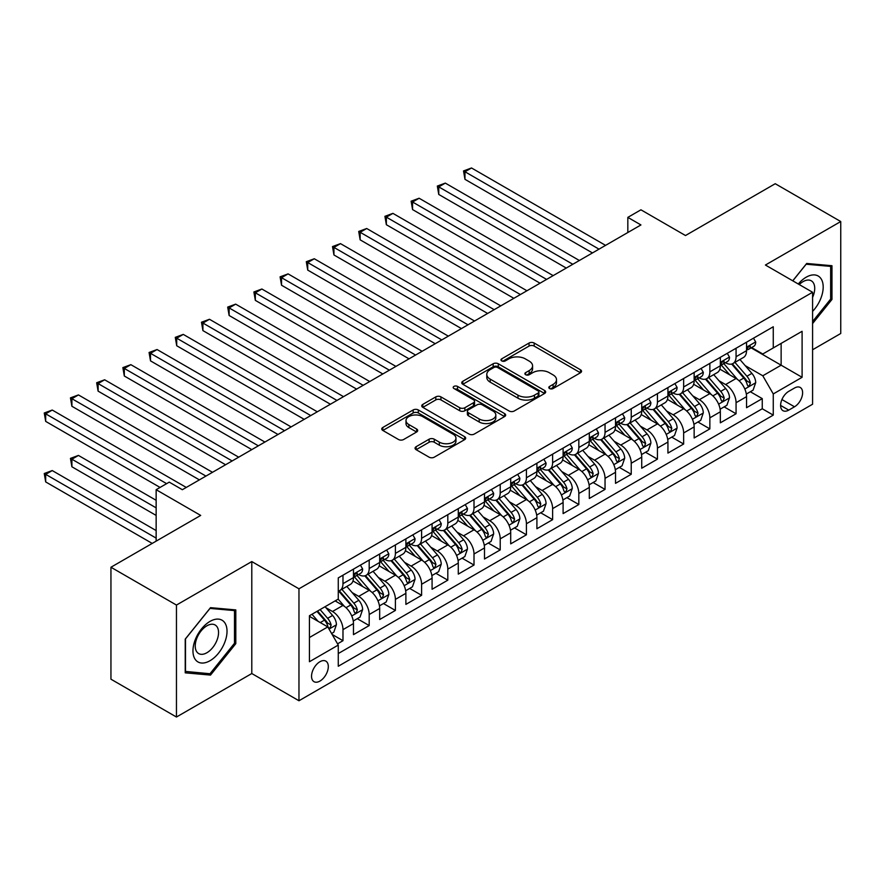 <?xml version="1.0" encoding="UTF-8"?>
<svg xmlns="http://www.w3.org/2000/svg" width="885" height="885" viewBox="0 0 885 885"><rect width="100%" height="100%" fill="white"/><g stroke="black" fill="none" stroke-linecap="round" stroke-linejoin="round"><path stroke-width="1.33" d="M549.552 388.526A2.544 1.471 0 0 0 553.158 388.526L580.483 372.751A3.64 2.102 0 0 0 581.556 371.269A3.64 2.102 0 0 0 580.483 369.786L534.186 343.048A3.64 2.102 0 0 0 529.042 343.048L501.718 358.834A2.544 1.471 0 0 0 500.965 359.874A2.544 1.471 0 0 0 501.718 360.914A2.544 1.471 0 0 0 505.313 360.914L508.853 358.867A11.638 6.726 0 0 1 525.314 358.867L529.175 361.091A11.638 6.726 0 0 1 532.582 365.848A11.638 6.726 0 0 1 529.175 370.605L525.635 372.64A2.544 1.471 0 0 0 524.894 373.68A2.544 1.471 0 0 0 525.635 374.72A2.544 1.471 0 0 0 529.23 374.72L532.77 372.673A11.638 6.726 0 0 1 549.231 372.673L553.092 374.908A11.638 6.726 0 0 1 556.499 379.654A11.638 6.726 0 0 1 553.092 384.411L549.552 386.457A2.544 1.471 0 0 0 548.811 387.497A2.544 1.471 0 0 0 549.552 388.526L549.552 386.457M319.927 681.085A11.859 6.848 120 0 0 327.671 670.642A11.859 6.848 120 0 0 325.857 661.139A11.859 6.848 120 0 0 319.927 661.726A11.859 6.848 120 0 0 312.184 672.18A11.859 6.848 120 0 0 313.998 681.682A11.859 6.848 120 0 0 319.927 681.085M416.127 446.704A3.64 2.102 0 0 0 415.054 448.197A3.64 2.102 0 0 0 416.127 449.68L429.114 457.18A3.64 2.102 0 0 0 434.258 457.18L464.614 439.657A3.64 2.102 0 0 0 465.676 438.163A3.64 2.102 0 0 0 464.614 436.681L418.306 409.954A3.64 2.102 0 0 0 413.162 409.954L382.818 427.477A3.64 2.102 0 0 0 381.745 428.959A3.64 2.102 0 0 0 382.818 430.442L398.504 439.502A3.64 2.102 0 0 0 403.648 439.502L416.636 432.002A3.64 2.102 0 0 0 417.698 430.519A3.64 2.102 0 0 0 416.636 429.037L408.859 424.546A9.735 5.62 0 0 1 406.005 420.574A9.735 5.62 0 0 1 412.012 415.386A9.735 5.62 0 0 1 422.621 416.603L453.098 434.192A9.735 5.62 0 0 1 455.952 438.163A9.735 5.62 0 0 1 449.945 443.363A9.735 5.62 0 0 1 439.336 442.146L434.258 439.203A3.64 2.102 0 0 0 429.114 439.203L416.127 446.704L416.127 449.68M812.585 349.763L840.75 333.49L840.75 221.538L775.238 183.715L685.488 235.532L640.939 209.811L627.83 217.378L640.939 224.945L182.354 489.704L169.245 482.137L156.147 489.704L156.147 541.144M176.458 605.063L176.458 717.027L251.794 673.529L251.794 561.566L176.458 605.063L110.946 567.241L200.696 515.424L156.147 489.704M251.794 561.566L298.964 588.802L812.585 292.26L812.585 404.224L298.964 700.754L298.964 588.802M840.75 221.538L765.414 265.035L812.585 292.26M509.107 410.994A3.64 2.102 0 0 0 514.251 410.994L544.607 393.471A3.64 2.102 0 0 0 545.669 391.989A3.64 2.102 0 0 0 544.607 390.495L498.299 363.768A3.64 2.102 0 0 0 493.155 363.768L462.811 381.291A3.64 2.102 0 0 0 461.738 382.774A3.64 2.102 0 0 0 462.811 384.267L509.107 410.994M454.956 389.079A2.544 1.471 0 0 1 457.534 389.444L457.534 386.413L504.605 413.594A3.64 2.102 0 0 1 505.667 415.076A3.64 2.102 0 0 1 504.605 416.558L474.249 434.081A3.64 2.102 0 0 1 469.105 434.081L422.809 407.354L422.809 404.39A3.64 2.102 0 0 0 421.747 405.872A3.64 2.102 0 0 0 422.809 407.354M422.809 404.39L435.796 396.889A3.64 2.102 0 0 1 440.94 396.889L459.724 407.731A3.64 2.102 0 0 0 464.868 407.731L473.486 402.752A3.64 2.102 0 0 0 474.548 401.27A3.64 2.102 0 0 0 473.486 399.777L453.939 388.493A2.544 1.471 0 0 1 453.186 387.453A2.544 1.471 0 0 1 454.757 386.092A2.544 1.471 0 0 1 457.534 386.413M176.458 717.027L110.946 679.193L110.946 567.241M337.55 643.837L342.982 640.696L332.107 634.412M325.923 607.696L332.506 611.491A14.824 8.562 60 0 1 342.982 629.644L353.469 623.593L353.469 634.645L369.189 625.562L357.263 618.681M352.13 592.563L358.713 596.368A14.824 8.562 60 0 1 369.189 614.522L379.676 608.471L379.676 619.511L395.396 610.44L383.47 603.548M378.337 577.44L384.92 581.235A14.824 8.562 60 0 1 395.396 599.388L405.883 593.337L405.883 604.389L421.603 595.306L409.678 588.425M404.545 562.307L411.116 566.101A14.824 8.562 60 0 1 421.603 584.266L432.079 578.215L432.079 589.255L447.81 580.173L435.885 573.292M430.741 547.173L437.323 550.979A14.824 8.562 60 0 1 447.81 569.132L458.286 563.081L458.286 574.122L474.006 565.05L462.092 558.158M456.948 532.051L463.53 535.845A14.824 8.562 60 0 1 474.006 553.999L484.493 547.948L484.493 558.999L500.213 549.917L488.288 543.036M483.155 516.917L489.737 520.723A14.824 8.562 60 0 1 500.213 538.876L510.7 532.825L510.7 543.866L526.42 534.794L514.495 527.902M509.362 501.795L515.944 505.589A14.824 8.562 60 0 1 526.42 523.743L536.907 517.692L536.907 528.732L552.627 519.661L540.702 512.78M535.569 486.661L542.14 490.456A14.824 8.562 60 0 1 552.627 508.621L563.103 502.558L563.103 513.61L578.834 504.527L566.909 497.647M561.765 471.528L568.347 475.334A14.824 8.562 60 0 1 578.834 493.487L589.31 487.436L589.31 498.476L605.041 489.405L593.116 482.513M587.972 456.406L594.554 460.2A14.824 8.562 60 0 1 605.041 478.354L615.517 472.302L615.517 483.354L631.237 474.272L619.323 467.391M614.179 441.272L620.761 445.066A14.824 8.562 60 0 1 631.237 463.231L641.725 457.18L641.725 468.22L657.444 459.138L645.519 452.257M640.386 426.139L646.968 429.944A14.824 8.562 60 0 1 657.444 448.098L667.932 442.046L667.932 453.087L683.651 444.016L671.726 437.135M666.593 411.016L673.164 414.811A14.824 8.562 60 0 1 683.651 432.964L694.139 426.913L694.139 437.964L709.858 428.882L697.933 422.001M692.8 395.883L699.371 399.688A14.824 8.562 60 0 1 709.858 417.842L720.335 411.791L720.335 422.831L736.066 413.76L736.066 402.708A14.824 8.562 -120 0 0 725.578 384.555L718.996 380.76M724.14 406.868L736.066 413.76M353.469 623.593A14.824 8.562 -120 0 0 342.982 605.44L335.127 600.904M379.676 608.471A14.824 8.562 -120 0 0 369.189 590.317L352.982 580.958M405.883 593.337A14.824 8.562 -120 0 0 395.396 575.184L379.189 565.825M432.079 578.215A14.824 8.562 -120 0 0 421.603 560.05L405.396 550.702M458.286 563.081A14.824 8.562 -120 0 0 447.81 544.928L431.603 535.569M484.493 547.948A14.824 8.562 -120 0 0 474.006 529.794L457.81 520.435M510.7 532.825A14.824 8.562 -120 0 0 500.213 514.672L484.006 505.313M536.907 517.692A14.824 8.562 -120 0 0 526.42 499.538L510.214 490.179M563.103 502.558A14.824 8.562 -120 0 0 552.627 484.405L536.421 475.057M589.31 487.436A14.824 8.562 -120 0 0 578.834 469.282L562.628 459.923M615.517 472.302A14.824 8.562 -120 0 0 605.041 454.149L588.835 444.79M641.725 457.18A14.824 8.562 -120 0 0 631.237 439.015L615.031 429.667M667.932 442.046A14.824 8.562 -120 0 0 657.444 423.893L641.238 414.534M694.139 426.913A14.824 8.562 -120 0 0 683.651 408.759L667.445 399.401M720.335 411.791A14.824 8.562 -120 0 0 709.858 393.637L693.652 384.278M794.498 388.039L788.734 391.358A11.494 6.637 120 0 0 781.223 401.491A11.494 6.637 120 0 0 782.993 410.695A11.494 6.637 120 0 0 788.734 410.12L794.498 406.79A11.494 6.637 120 0 0 801.998 396.668A11.494 6.637 120 0 0 800.239 387.464A11.494 6.637 120 0 0 794.498 388.039M309.44 637.521L327.793 626.923L338.269 645.077L338.269 666.261L773.269 415.12L773.269 393.936L762.793 375.782L745.203 365.627M338.269 645.077L309.44 661.726L309.44 615.728L338.269 599.09L338.269 577.905L773.269 326.764L773.269 347.938L802.098 331.3L802.098 377.298L773.269 393.936M358.569 574.498L358.713 574.575A14.824 8.562 60 0 0 366.124 575.316L376.601 569.265A14.824 8.562 -120 0 0 379.676 562.473L379.676 553.999M384.776 559.375L384.92 559.453A14.824 8.562 60 0 0 392.332 560.183L402.808 554.132A14.824 8.562 -120 0 0 405.883 547.35L405.883 538.876M410.983 544.242L411.116 544.319A14.824 8.562 60 0 0 418.528 545.049L429.015 538.998A14.824 8.562 -120 0 0 432.079 532.217L432.079 523.743M437.19 529.108L437.323 529.186A14.824 8.562 60 0 0 444.735 529.927L455.222 523.876A14.824 8.562 -120 0 0 458.286 517.083L458.286 508.609M463.397 513.986L463.53 514.063A14.824 8.562 60 0 0 470.942 514.793L481.418 508.742A14.824 8.562 -120 0 0 484.493 501.961L484.493 493.487M489.593 498.852L489.737 498.93A14.824 8.562 60 0 0 497.149 499.671L507.625 493.62A14.824 8.562 -120 0 0 510.7 486.827L510.7 478.354M515.8 483.719L515.944 483.807A14.824 8.562 60 0 0 523.356 484.537L533.832 478.486A14.824 8.562 -120 0 0 536.907 471.694L536.907 463.231M542.007 468.596L542.14 468.674A14.824 8.562 60 0 0 549.552 469.404L560.039 463.353A14.824 8.562 -120 0 0 563.103 456.572L563.103 448.098M568.214 453.463L568.347 453.54A14.824 8.562 60 0 0 575.759 454.282L586.246 448.23A14.824 8.562 -120 0 0 589.31 441.438L589.31 432.964M594.421 438.341L594.554 438.418A14.824 8.562 60 0 0 601.966 439.148L612.453 433.097A14.824 8.562 -120 0 0 615.517 426.316L615.517 417.842M620.617 423.207L620.761 423.284A14.824 8.562 60 0 0 628.173 424.015L638.649 417.963A14.824 8.562 -120 0 0 641.725 411.182L641.725 402.708M646.824 408.073L646.968 408.151A14.824 8.562 60 0 0 654.38 408.892L664.856 402.841A14.824 8.562 -120 0 0 667.932 396.049L667.932 387.575M673.031 392.951L673.164 393.028A14.824 8.562 60 0 0 680.576 393.759L691.063 387.707A14.824 8.562 -120 0 0 694.139 380.926L694.139 372.452M699.239 377.818L699.371 377.895A14.824 8.562 60 0 0 706.783 378.636L717.27 372.585A14.824 8.562 -120 0 0 720.335 365.793L720.335 357.319M338.269 653.55L762.262 408.759L762.262 398.626L746.542 407.708L746.542 396.657A14.824 8.562 -120 0 0 736.066 378.503L719.859 369.145M725.446 362.684L725.578 362.773A14.824 8.562 -120 0 0 732.99 363.503A14.824 8.562 -120 0 0 736.066 356.721L736.066 348.248M732.99 363.503L743.477 357.452A14.824 8.562 -120 0 0 746.542 350.67L746.542 342.196M342.982 575.184L342.982 583.658A14.824 8.562 60 0 1 339.917 590.439A14.824 8.562 60 0 1 338.269 591.036M339.917 590.439L350.394 584.388A14.824 8.562 -120 0 0 353.469 577.606L353.469 569.132M369.189 560.05L369.189 568.524A14.824 8.562 60 0 1 366.124 575.316M395.396 544.928L395.396 553.402A14.824 8.562 60 0 1 392.332 560.183M421.603 529.794L421.603 538.268A14.824 8.562 60 0 1 418.528 545.049M447.81 514.661L447.81 523.135A14.824 8.562 60 0 1 444.735 529.927M474.006 499.538L474.006 508.012A14.824 8.562 60 0 1 470.942 514.793M500.213 484.405L500.213 492.879A14.824 8.562 60 0 1 497.149 499.671M526.42 469.282L526.42 477.756A14.824 8.562 60 0 1 523.356 484.537M552.627 454.149L552.627 462.623A14.824 8.562 60 0 1 549.552 469.404M578.834 439.015L578.834 447.489A14.824 8.562 60 0 1 575.759 454.282M605.041 423.893L605.041 432.367A14.824 8.562 60 0 1 601.966 439.148M631.237 408.759L631.237 417.233A14.824 8.562 60 0 1 628.173 424.015M657.444 393.637L657.444 402.1A14.824 8.562 60 0 1 654.38 408.892M683.651 378.503L683.651 386.977A14.824 8.562 60 0 1 680.576 393.759M709.858 363.37L709.858 371.844A14.824 8.562 60 0 1 706.783 378.636M709.858 417.842L709.858 428.882M683.651 432.964L683.651 444.016M657.444 448.098L657.444 459.138M631.237 463.231L631.237 474.272M605.041 478.354L605.041 489.405M578.834 493.487L578.834 504.527M552.627 508.621L552.627 519.661M526.42 523.743L526.42 534.794M500.213 538.876L500.213 549.917M474.006 553.999L474.006 565.05M447.81 569.132L447.81 580.173M421.603 584.266L421.603 595.306M395.396 599.388L395.396 610.44M369.189 614.522L369.189 625.562M342.982 629.644L342.982 640.696M327.793 626.923L309.44 616.336M762.793 375.782L781.134 365.184L781.134 343.402L802.098 331.3M751.122 347.86L802.098 377.298M751.642 347.562L762.793 353.989L773.269 347.938M251.794 673.529L298.964 700.754M627.83 217.378L627.83 232.501M750.347 391.745L762.262 398.626M762.262 408.759L773.269 415.12M812.585 323.567L831.966 299.44L831.966 265.721L806.689 263.464L792.739 280.81M185.23 672.832L210.519 675.089L235.808 643.638L235.808 609.92L210.519 607.652L185.23 639.114L185.23 672.832M830.661 298.688L831.966 299.44M234.503 642.875L235.808 643.638M207.853 673.551L210.519 675.089M550.57 388.891L553.092 387.431A11.638 6.726 0 0 0 556.499 382.685L556.499 379.654M532.582 365.848L532.582 368.868A11.638 6.726 0 0 1 529.175 373.625L526.652 375.085M580.438 372.784L534.186 346.079A3.64 2.102 0 0 0 529.042 346.079L502.735 361.268M544.552 393.493L498.299 366.799A3.64 2.102 0 0 0 493.155 366.799L462.855 384.289M538.168 393.028A2.544 1.471 0 0 0 538.921 391.989A2.544 1.471 0 0 0 538.168 390.949L497.536 367.485A2.544 1.471 0 0 0 493.93 367.485L490.202 369.631A11.638 6.726 0 0 0 486.794 374.388A11.638 6.726 0 0 0 490.202 379.134L517.979 395.175A11.638 6.726 0 0 0 534.44 395.175L538.168 393.028L538.168 396.049A2.544 1.471 0 0 0 538.921 395.009L538.921 391.989M486.794 374.388L486.794 377.408A11.638 6.726 0 0 0 490.202 382.165L490.202 379.134M538.168 396.049L534.44 398.206A11.638 6.726 0 0 1 517.979 398.206L490.202 382.165M422.864 407.388L435.796 399.909L435.796 396.889M474.548 401.27L474.548 404.29A3.64 2.102 0 0 1 473.486 405.772L464.868 410.751A3.64 2.102 0 0 1 459.724 410.751L440.94 399.909A3.64 2.102 0 0 0 435.796 399.909M457.534 389.444L504.561 416.592M479.205 418.97A9.735 5.62 0 0 0 489.814 420.198A9.735 5.62 0 0 0 495.821 414.999A9.735 5.62 0 0 0 492.967 411.027L482.225 404.832A3.64 2.102 0 0 0 477.081 404.832L468.464 409.799A3.64 2.102 0 0 0 467.402 411.293A3.64 2.102 0 0 0 468.464 412.775L479.205 418.97L479.205 422.001A9.735 5.62 0 0 0 489.814 423.218A9.735 5.62 0 0 0 495.821 418.03L495.821 414.999M467.402 411.293L467.402 414.313A3.64 2.102 0 0 0 468.464 415.795L468.464 412.775M479.205 422.001L468.464 415.795M455.952 438.163L455.952 441.195A9.735 5.62 0 0 1 449.945 446.383A9.735 5.62 0 0 1 439.336 445.166L434.258 442.234A3.64 2.102 0 0 0 429.114 442.234L416.171 449.702M406.005 420.574L406.005 423.594A9.735 5.62 0 0 0 408.859 427.566L408.859 424.546M416.592 432.035L408.859 427.566M464.559 439.679L418.306 412.974A3.64 2.102 0 0 0 413.162 412.974L382.862 430.475M746.32 394.057L753.091 390.152L755.713 382.585A9.824 5.675 -120 0 0 751.885 373.37L739.915 359.509M737.515 379.466L723.83 363.613M729.727 374.853L721.784 365.649A23.53 13.585 -120 0 0 721.054 364.83M464.968 239.846L540.049 283.189L412.565 209.579L412.565 202.023L419.114 198.24L553.147 275.622M731.652 364.034L743.765 378.061A9.824 5.675 60 0 1 747.272 384.82L747.98 385.982L749.307 385.794L750.414 383.006A9.824 5.675 -120 0 0 746.907 376.236L734.937 362.374M732.371 363.801L745.38 378.868A5 2.887 60 0 1 746.641 380.827L750.414 383.006M753.489 338.181L755.713 342.041A9.824 5.675 60 0 1 753.677 346.389L748.699 349.265A9.824 5.675 -120 0 0 750.414 346.997L750.203 346.123M599.012 249.15L464.968 171.756L471.517 167.973L605.561 245.366M746.874 349.719L746.907 349.719A9.824 5.675 -120 0 0 748.699 349.265M749.141 346.267L750.414 346.997C749.794 345.515 748.743 346.123 747.272 348.812A9.824 5.675 60 0 1 746.542 350.206M592.452 252.933L464.968 179.323L464.968 171.756L463.53 170.927L471.517 167.973M464.968 179.323L463.53 170.927M812.585 311.387A24.094 13.906 120 0 0 822.873 283.454A24.094 13.906 120 0 0 806.158 277.215A24.094 13.906 120 0 0 798.27 284.008M812.585 297.371A16.494 9.525 120 0 0 811.302 280.81A16.494 9.525 120 0 0 803.06 281.629A16.494 9.525 120 0 0 799.244 284.561M792.794 280.844L806.158 264.217L830.661 266.396L830.661 299.064L812.585 321.565M829.035 265.467L830.661 266.396M224.746 642.388A24.094 13.906 120 0 0 218.518 619.124A24.094 13.906 120 0 0 195.242 639.755A24.094 13.906 120 0 0 201.481 663.02A24.094 13.906 120 0 0 224.746 642.388M216.991 640.187A16.494 9.525 120 0 0 215.143 624.998A16.494 9.525 120 0 0 196.791 638.384A16.494 9.525 120 0 0 198.649 653.561A16.494 9.525 120 0 0 216.991 640.187M185.496 671.549L185.496 638.881L209.999 608.404L234.503 610.595L234.503 643.262L209.999 673.739L185.23 671.405M232.877 609.654L234.503 610.595M720.113 409.191L726.895 405.286L729.505 397.719A9.824 5.675 -120 0 0 725.689 388.493L713.708 374.632M711.308 394.588L697.623 378.747M703.531 389.975L695.588 380.782A23.53 13.585 -120 0 0 694.858 379.964M438.761 254.968L513.842 298.322L386.358 224.713L386.358 217.146L392.907 213.362L526.94 290.756M705.456 379.167L717.558 393.183A9.824 5.675 60 0 1 721.065 399.954L721.773 401.115L723.1 400.927L724.207 398.139A9.824 5.675 -120 0 0 720.711 391.369L708.73 377.508M706.164 378.935L719.173 394.002A5 2.887 60 0 1 720.434 395.96L724.207 398.139M693.917 424.324L700.688 420.408L703.298 412.841A9.824 5.675 -120 0 0 699.482 403.626L687.501 389.765M685.112 409.722L671.427 393.88M677.324 405.109L669.381 395.916A23.53 13.585 -120 0 0 668.651 395.097M412.565 270.102L487.635 313.445L360.151 239.846L360.151 232.279L366.7 228.496L500.744 305.878M679.249 394.29L691.351 408.317A9.824 5.675 60 0 1 694.858 415.076L695.577 416.249L696.893 416.061L698 413.262A9.824 5.675 -120 0 0 694.504 406.503L682.523 392.641M679.957 394.068L692.966 409.135A5 2.887 60 0 1 694.227 411.082L698 413.262M667.71 439.447L674.481 435.542L677.102 427.975A9.824 5.675 -120 0 0 673.275 418.749L661.305 404.887M658.905 424.844L645.22 409.003M651.117 420.231L643.174 411.038A23.53 13.585 -120 0 0 642.444 410.22M386.358 285.235L461.428 328.578L333.944 254.968L333.944 247.402L340.493 243.629L474.537 321.012M653.042 409.423L665.155 423.439A9.824 5.675 60 0 1 668.651 430.21L669.37 431.371L670.697 431.183L671.792 428.395A9.824 5.675 -120 0 0 668.297 421.625L656.327 407.764M653.75 409.191L666.77 424.258A5 2.887 60 0 1 668.031 426.216L671.792 428.395M641.503 454.58L648.274 450.675L650.895 443.108A9.824 5.675 -120 0 0 647.068 433.882L635.098 420.021M632.698 439.978L619.013 424.136M624.91 435.365L616.967 426.172A23.53 13.585 -120 0 0 616.237 425.353M360.151 300.358L435.232 343.701L307.737 270.102L307.737 262.535L314.297 258.752L448.33 336.145M626.834 424.557L638.948 438.573A9.824 5.675 60 0 1 642.444 445.343L643.163 446.505L644.49 446.317L645.596 443.529A9.824 5.675 -120 0 0 642.09 436.759L630.12 422.897M627.542 424.324L640.563 439.391A5 2.887 60 0 1 641.824 441.349L645.596 443.529M727.282 353.314L729.505 357.175A9.824 5.675 60 0 1 727.481 361.511L722.492 364.388A9.824 5.675 -120 0 0 724.207 362.131L723.996 361.257M572.805 264.272L438.761 186.89L445.321 183.107L579.354 260.489M720.667 364.852L720.711 364.852A9.824 5.675 -120 0 0 722.492 364.388M722.934 361.39L724.207 362.131C723.587 360.649 722.536 361.257 721.065 363.945A9.824 5.675 60 0 1 720.335 365.339M566.256 268.055L438.761 194.457L438.761 186.89L437.323 186.06L445.321 183.107M438.761 194.457L437.323 186.06M701.075 368.437L703.298 372.297A9.824 5.675 60 0 1 701.274 376.645L696.296 379.521A9.824 5.675 -120 0 0 698 377.253L697.8 376.39M546.598 279.406L411.116 201.183L419.114 198.24M694.459 379.975L694.504 379.975A9.824 5.675 -120 0 0 696.296 379.521M696.738 376.523L698 377.253C697.38 375.782 696.34 376.379 694.858 379.068A9.824 5.675 60 0 1 694.139 380.473M412.565 209.579L411.116 201.183M674.868 383.57L677.102 387.431A9.824 5.675 60 0 1 675.067 391.778L670.089 394.644A9.824 5.675 -120 0 0 671.792 392.387L671.593 391.513M520.391 294.539L384.92 216.316L392.907 213.362M668.252 395.108L668.297 395.108A9.824 5.675 -120 0 0 670.089 394.644M670.531 391.657L671.792 392.387C671.184 390.904 670.133 391.513 668.651 394.201A9.824 5.675 60 0 1 667.932 395.595M386.358 224.713L384.92 216.316M648.672 398.704L650.895 402.553A9.824 5.675 60 0 1 648.86 406.901L643.882 409.777A9.824 5.675 -120 0 0 645.596 407.52L645.386 406.646M494.184 309.661L358.713 231.45L366.7 228.496M642.056 410.242L642.09 410.242A9.824 5.675 -120 0 0 643.882 409.777M644.324 406.779L645.596 407.52C644.977 406.038 643.926 406.635 642.444 409.335A9.824 5.675 60 0 1 641.725 410.728M360.151 239.846L358.713 231.45M615.296 469.714L622.067 465.798L624.688 458.231A9.824 5.675 -120 0 0 620.861 449.016L608.891 435.154M606.49 455.111L592.806 439.27M598.702 450.498L590.76 441.294A23.53 13.585 -120 0 0 590.029 440.476M333.944 315.491L409.025 358.834L281.541 285.235L281.541 277.669L288.09 273.885L422.123 351.268M600.627 439.679L612.741 453.706A9.824 5.675 60 0 1 616.248 460.465L616.956 461.627L618.283 461.45L619.389 458.651A9.824 5.675 -120 0 0 615.883 451.892L603.913 438.02M601.346 439.458L614.356 454.514A5 2.887 60 0 1 615.617 456.472L619.389 458.651M622.465 413.826L624.688 417.687A9.824 5.675 60 0 1 622.653 422.034L617.675 424.911A9.824 5.675 -120 0 0 619.389 422.643L619.179 421.769M467.988 324.795L332.506 246.572L340.493 243.629M615.849 425.364L615.883 425.364A9.824 5.675 -120 0 0 617.675 424.911M618.117 421.913L619.389 422.643C618.77 421.16 617.719 421.769 616.248 424.457A9.824 5.675 60 0 1 615.517 425.862M333.944 254.968L332.506 246.572M589.089 484.836L595.859 480.931L598.481 473.364A9.824 5.675 -120 0 0 594.665 464.138L582.684 450.277M580.283 470.234L566.599 454.392M572.495 465.621L564.564 456.428A23.53 13.585 -120 0 0 563.833 455.609M307.737 330.614L382.818 373.968L255.334 300.358L255.334 292.791L261.883 289.008L395.916 366.401M574.42 454.813L586.534 468.829A9.824 5.675 60 0 1 590.041 475.599L590.749 476.761L592.076 476.572L593.182 473.785A9.824 5.675 -120 0 0 589.675 467.014L577.706 453.153M575.139 454.58L588.149 469.647A5 2.887 60 0 1 589.41 471.605L593.182 473.785M596.258 428.959L598.481 432.82A9.824 5.675 60 0 1 596.446 437.157L591.468 440.033A9.824 5.675 -120 0 0 593.182 437.776L592.972 436.902M441.781 339.917L306.298 261.706L314.297 258.752M589.642 440.498L589.675 440.498A9.824 5.675 -120 0 0 591.468 440.033M591.91 437.046L593.182 437.776C592.563 436.294 591.512 436.902 590.041 439.591A9.824 5.675 60 0 1 589.31 440.984M307.737 270.102L306.298 261.706M562.893 499.97L569.663 496.054L572.274 488.498A9.824 5.675 -120 0 0 568.458 479.272L556.477 465.41M554.087 485.367L540.403 469.526M546.299 480.754L538.357 471.561A23.53 13.585 -120 0 0 537.626 470.743M281.541 345.747L356.611 389.09L229.126 315.491L229.126 307.925L235.675 304.141L369.72 381.523M548.224 469.935L560.327 483.962A9.824 5.675 60 0 1 563.833 490.721L564.541 491.894L565.869 491.706L566.975 488.907A9.824 5.675 -120 0 0 563.48 482.148L551.499 468.287M548.932 469.714L561.942 484.781A5 2.887 60 0 1 563.203 486.739L566.975 488.907M570.051 444.093L572.274 447.943A9.824 5.675 60 0 1 570.25 452.29L565.272 455.167A9.824 5.675 -120 0 0 566.975 452.899L566.765 452.036M415.574 355.051L280.091 276.839L288.09 273.885M563.435 455.62L563.48 455.62A9.824 5.675 -120 0 0 565.272 455.167M565.714 452.169L566.975 452.899C566.356 451.427 565.316 452.025 563.833 454.724A9.824 5.675 60 0 1 563.103 456.118M281.541 285.235L280.091 276.839M536.686 515.092L543.456 511.187L546.078 503.62A9.824 5.675 -120 0 0 542.251 494.405L530.281 480.544M527.88 500.501L514.196 484.648M520.092 495.888L512.149 486.684A23.53 13.585 -120 0 0 511.419 485.865M255.334 360.881L330.404 404.224L202.919 330.614L202.919 323.058L209.468 319.275L343.513 396.657M522.017 485.069L534.131 499.096A9.824 5.675 60 0 1 537.626 505.855L538.346 507.016L539.673 506.828L540.768 504.041A9.824 5.675 -120 0 0 537.272 497.27L525.303 483.409M522.725 484.836L535.746 499.903A5 2.887 60 0 1 537.007 501.861L540.768 504.041M543.844 459.215L546.078 463.076A9.824 5.675 60 0 1 544.043 467.424L539.065 470.289A9.824 5.675 -120 0 0 540.768 468.032L540.569 467.158M389.367 370.184L253.884 291.962L261.883 289.008M537.228 470.754L537.272 470.754A9.824 5.675 -120 0 0 539.065 470.289M539.507 467.302L540.768 468.032C540.16 466.55 539.109 467.158 537.626 469.846A9.824 5.675 60 0 1 536.907 471.24M255.334 300.358L253.884 291.962M510.479 530.226L517.249 526.321L519.871 518.754A9.824 5.675 -120 0 0 516.043 509.528L504.074 495.666M501.673 515.623L487.989 499.782M493.885 511.01L485.942 501.817A23.53 13.585 -120 0 0 485.212 500.998M229.126 376.003L304.208 419.357M495.81 500.202L507.924 514.218A9.824 5.675 60 0 1 511.419 520.988L512.138 522.15L513.466 521.962L514.572 519.174A9.824 5.675 -120 0 0 511.065 512.404L499.096 498.543M496.518 499.97L509.539 515.037A5 2.887 60 0 1 510.8 516.995L514.572 519.174M517.648 474.349L519.871 478.199A9.824 5.675 60 0 1 517.836 482.546L512.857 485.423A9.824 5.675 -120 0 0 514.572 483.166L514.362 482.292M363.16 385.307L227.688 307.095L235.675 304.141M511.021 485.887L511.065 485.887A9.824 5.675 -120 0 0 512.857 485.423M513.3 482.425L514.572 483.166C513.953 481.683 512.902 482.292 511.419 484.98A9.824 5.675 60 0 1 510.7 486.374M229.126 315.491L227.688 307.095M484.272 545.359L491.042 541.443L493.664 533.876A9.824 5.675 -120 0 0 489.836 524.661L477.867 510.8M475.466 530.757L461.782 514.915M467.678 526.144L459.735 516.951A23.53 13.585 -120 0 0 459.005 516.121M202.919 391.137L278.001 434.48L150.516 360.881L150.516 353.314L157.065 349.531L291.099 426.913M469.603 515.324L481.717 529.352A9.824 5.675 60 0 1 485.212 536.111L485.931 537.284L487.259 537.095L488.365 534.297A9.824 5.675 -120 0 0 484.858 527.537L472.889 513.676M470.322 515.103L483.332 530.17A5 2.887 60 0 1 484.593 532.117L488.365 534.297M491.44 489.471L493.664 493.332A9.824 5.675 60 0 1 491.629 497.68L486.65 500.556A9.824 5.675 -120 0 0 488.365 498.288L488.155 497.414M336.964 400.44L201.481 322.217L209.468 319.275M484.825 501.01L484.858 501.01A9.824 5.675 -120 0 0 486.65 500.556M487.093 497.558L488.365 498.288C487.746 496.817 486.695 497.414 485.212 500.102A9.824 5.675 60 0 1 484.493 501.507M202.919 330.614L201.481 322.217M458.065 560.482L464.835 556.577L467.457 549.01A9.824 5.675 -120 0 0 463.629 539.784L451.66 525.922M449.259 545.879L435.575 530.038M441.471 541.266L433.528 532.073A23.53 13.585 -120 0 0 432.809 531.254M176.712 406.27L251.794 449.613L124.309 376.003L124.309 368.437L130.858 364.664L264.892 442.046M443.396 530.458L455.509 544.474A9.824 5.675 60 0 1 459.016 551.244L459.724 552.406L461.052 552.218L462.158 549.43A9.824 5.675 -120 0 0 458.651 542.66L446.682 528.799M444.115 530.226L457.125 545.293A5 2.887 60 0 1 458.386 547.251L462.158 549.43M465.233 504.605L467.457 508.466A9.824 5.675 60 0 1 465.422 512.813L460.443 515.678A9.824 5.675 -120 0 0 462.158 513.422L461.948 512.548M310.757 415.574L176.712 338.181L183.272 334.397L317.306 411.791M458.618 516.143L458.651 516.143A9.824 5.675 -120 0 0 460.443 515.678M460.886 512.692L462.158 513.422C461.539 511.939 460.488 512.548 459.016 515.236A9.824 5.675 60 0 1 458.286 516.63M304.208 419.346L176.712 345.747L176.712 338.181L175.274 337.351L183.272 334.397M176.712 345.747L175.274 337.351M431.858 575.615L438.639 571.699L441.25 564.143A9.824 5.675 -120 0 0 437.433 554.917L425.453 541.056M423.063 561.013L409.379 545.171M415.275 556.399L407.332 547.207A23.53 13.585 -120 0 0 406.602 546.388M150.516 421.393L225.586 464.736L98.102 391.137L98.102 383.57L104.651 379.787L238.696 457.18M417.2 545.591L429.302 559.608A9.824 5.675 60 0 1 432.809 566.378L433.517 567.539L434.845 567.351L435.951 564.553A9.824 5.675 -120 0 0 432.455 557.793L420.475 543.932M417.908 545.359L430.918 560.426A5 2.887 60 0 1 432.179 562.384L435.951 564.553M439.026 519.738L441.25 523.588A9.824 5.675 60 0 1 439.226 527.936L434.247 530.812A9.824 5.675 -120 0 0 435.951 528.544L435.741 527.681M284.55 430.696L149.067 352.484L157.065 349.531M432.411 531.277L432.455 531.277A9.824 5.675 -120 0 0 434.247 530.812M434.679 527.814L435.951 528.544C435.331 527.073 434.292 527.67 432.809 530.369A9.824 5.675 60 0 1 432.079 531.763M150.516 360.881L149.067 352.484M405.662 590.749L412.432 586.832L415.054 579.266A9.824 5.675 -120 0 0 411.226 570.051L399.257 556.189M396.856 576.146L383.172 560.293M389.068 571.533L381.125 562.329A23.53 13.585 -120 0 0 380.395 561.51M124.309 436.526L199.379 479.869L71.895 406.27L71.895 398.704L78.444 394.92L212.489 472.302M390.993 560.714L403.106 574.741A9.824 5.675 60 0 1 406.602 581.5L407.321 582.662L408.649 582.485L409.744 579.686A9.824 5.675 -120 0 0 406.248 572.927L394.267 559.054M391.701 560.493L404.71 575.549A5 2.887 60 0 1 405.972 577.507L409.744 579.686M412.819 534.861L415.054 538.722A9.824 5.675 60 0 1 413.018 543.069L408.04 545.945A9.824 5.675 -120 0 0 409.744 543.678L409.545 542.804M258.343 445.83L122.86 367.607L130.858 364.664M406.204 546.399L406.248 546.399A9.824 5.675 -120 0 0 408.04 545.945M408.483 542.947L409.744 543.678C409.124 542.195 408.085 542.804 406.602 545.492A9.824 5.675 60 0 1 405.883 546.897M124.309 376.003L122.86 367.607M379.455 605.871L386.225 601.966L388.847 594.399A9.824 5.675 -120 0 0 385.019 585.173L373.05 571.312M370.649 591.269L356.965 575.427M362.861 586.655L354.918 577.462A23.53 13.585 -120 0 0 354.188 576.644M98.102 451.649L160.074 487.436L45.688 421.393L45.688 413.826L52.237 410.043L186.281 487.436M364.786 575.847L376.899 589.864A9.824 5.675 60 0 1 380.395 596.634L381.114 597.795L382.442 597.607L383.537 594.82A9.824 5.675 -120 0 0 380.041 588.049L368.072 574.188M365.494 575.615L378.514 590.682A5 2.887 60 0 1 379.776 592.64L383.537 594.82M386.623 549.994L388.847 553.855A9.824 5.675 60 0 1 386.811 558.192L381.833 561.068A9.824 5.675 -120 0 0 383.537 558.811L383.338 557.937M232.136 460.952L96.664 382.74L104.651 379.787M379.997 561.533L380.041 561.533A9.824 5.675 -120 0 0 381.833 561.068M382.276 558.081L383.537 558.811C382.928 557.329 381.877 557.937 380.395 560.625A9.824 5.675 60 0 1 379.676 562.019M98.102 391.137L96.664 382.74M353.248 621.005L360.018 617.088L362.64 609.522A9.824 5.675 -120 0 0 358.812 600.307L346.843 586.445M344.442 606.402L338.17 599.145M336.654 601.789L335.636 600.605M156.147 500.291L78.444 455.432L71.895 459.215L71.895 466.782L156.147 515.424M338.579 590.97L350.692 604.997A9.824 5.675 60 0 1 354.188 611.756L354.907 612.929L356.235 612.741L357.341 609.942A9.824 5.675 -120 0 0 353.834 603.183L341.864 589.322M339.298 590.749L352.307 605.816A5 2.887 60 0 1 353.569 607.774L357.341 609.942M71.895 466.782L70.457 458.386L156.147 507.857M70.457 458.386L78.444 455.432M360.416 565.117L362.64 568.978A9.824 5.675 60 0 1 360.604 573.325L355.626 576.201A9.824 5.675 -120 0 0 357.341 573.934L357.131 573.071M205.939 476.086L70.457 397.863L78.444 394.92M353.801 576.655L353.834 576.655A9.824 5.675 -120 0 0 355.626 576.201M356.069 573.203L357.341 573.934C356.721 572.462 355.67 573.06 354.188 575.748A9.824 5.675 60 0 1 353.469 577.153M71.895 406.27L70.457 397.863M331.587 633.505L333.811 632.222L336.433 624.655A9.824 5.675 -120 0 0 332.605 615.44L325.072 606.712M318.036 621.292L311.974 614.267M310.447 616.911L309.44 615.75M156.147 530.558L52.237 470.566L45.688 474.349L45.688 481.916L152.209 543.412M316.952 611.402L324.485 620.131A9.824 5.675 60 0 1 327.992 626.89L328.7 628.051L330.028 627.863L331.134 625.075A9.824 5.675 -120 0 0 327.627 618.305L320.093 609.577M317.56 611.048L326.1 620.938A5 2.887 60 0 1 327.361 622.896L331.134 625.075M45.688 481.916L44.25 473.519L156.147 538.113M44.25 473.519L52.237 470.566M166.623 483.652L44.25 412.996L52.237 410.043M45.688 421.393L44.25 412.996M332.506 611.491L342.982 605.44M358.713 596.368L369.189 590.317M384.92 581.235L395.396 575.184M411.116 566.101L421.603 560.05M437.323 550.979L447.81 544.928M463.53 535.845L474.006 529.794M489.737 520.723L500.213 514.672M515.944 505.589L526.42 499.538M542.14 490.456L552.627 484.405M568.347 475.334L578.834 469.282M594.554 460.2L605.041 454.149M620.761 445.066L631.237 439.015M646.968 429.944L657.444 423.893M673.164 414.811L683.651 408.759M699.371 399.688L709.858 393.637M725.578 384.555L736.066 378.503M736.066 356.721L746.542 350.67M342.982 583.658L353.469 577.606M369.189 568.524L379.676 562.473M395.396 553.402L405.883 547.35M421.603 538.268L432.079 532.217M447.81 523.135L458.286 517.083M474.006 508.012L484.493 501.961M500.213 492.879L510.7 486.827M526.42 477.756L536.907 471.694M552.627 462.623L563.103 456.572M578.834 447.489L589.31 441.438M605.041 432.367L615.517 426.316M631.237 417.233L641.725 411.182M657.444 402.1L667.932 396.049M683.651 386.977L694.139 380.926M709.858 371.844L720.335 365.793M736.066 402.708L746.542 396.657M781.931 399.544L794.498 406.79M780.614 405.43L788.734 410.12M553.092 387.431L553.092 384.411M525.635 374.72L525.635 372.64M529.175 373.625L529.175 370.605M501.718 360.914L501.718 358.834M529.042 346.079L529.042 343.048M534.186 346.079L534.186 343.048M580.483 372.751L580.483 369.786M462.811 384.267L462.811 381.291M493.155 366.799L493.155 363.768M498.299 366.799L498.299 363.768M544.607 393.471L544.607 390.495M517.979 398.206L517.979 395.175M534.44 398.206L534.44 395.175M440.94 399.909L440.94 396.889M459.724 410.751L459.724 407.731M464.868 410.751L464.868 407.731M473.486 405.772L473.486 402.752M504.605 416.558L504.605 413.594M429.114 442.234L429.114 439.203M434.258 442.234L434.258 439.203M439.336 445.166L439.336 442.146M416.636 432.002L416.636 429.037M382.818 430.442L382.818 427.477M413.162 412.974L413.162 409.954M418.306 412.974L418.306 409.954M464.614 439.657L464.614 436.681M744.827 389.024L755.646 382.774M746.907 376.236L751.885 373.37M739.086 380.76L743.765 378.061M755.646 341.931L746.542 347.185M718.62 404.157L729.439 397.907M720.711 391.369L725.689 388.493M712.879 395.894L717.558 393.183M692.413 419.28L703.243 413.041M694.504 406.503L699.482 403.626M686.672 411.016L691.351 408.317M666.206 434.413L677.036 428.163M668.297 421.625L673.275 418.749M660.464 426.15L665.155 423.439M640.01 449.547L650.829 443.297M642.09 436.759L647.068 433.882M634.257 441.283L638.948 438.573M729.439 357.053L720.335 362.319M703.243 372.187L694.139 377.441M677.036 387.32L667.932 392.575M650.829 402.443L641.725 407.697M613.803 464.669L624.622 458.419M615.883 451.892L620.861 449.016M608.061 456.406L612.741 453.706M624.622 417.576L615.517 422.831M587.596 479.803L598.415 473.552M589.675 467.014L594.665 464.138M581.854 471.539L586.534 468.829M598.415 432.699L589.31 437.964M561.389 494.936L572.219 488.686M563.48 482.148L568.458 479.272M555.647 486.661L560.327 483.962M572.219 447.832L563.103 453.087M535.182 510.059L546.012 503.808M537.272 497.27L542.251 494.405M529.44 501.795L534.131 499.096M546.012 462.966L536.907 468.22M508.986 525.192L519.805 518.942M511.065 512.404L516.043 509.528M503.233 516.928L507.924 514.218M519.805 478.088L510.7 483.354M482.779 540.315L493.598 534.075M484.858 527.537L489.836 524.661M477.037 532.051L481.717 529.352M493.598 493.222L484.493 498.476M456.572 555.448L467.391 549.198M458.651 542.66L463.629 539.784M450.83 547.184L455.509 544.474M467.391 508.355L458.286 513.61M430.364 570.582L441.195 564.331M432.455 557.793L437.433 554.917M424.623 562.307L429.302 559.608M441.195 523.477L432.079 528.732M404.157 585.704L414.988 579.454M406.248 572.927L411.226 570.051M398.416 577.44L403.106 574.741M414.988 538.611L405.883 543.866M377.95 600.838L388.78 594.587M380.041 588.049L385.019 585.173M372.209 592.574L376.899 589.864M388.78 553.733L379.676 558.999M351.754 615.971L362.573 609.721M353.834 603.183L358.812 600.307M346.013 607.696L350.692 604.997M362.573 568.867L353.469 574.122M329.032 629.08L336.366 624.843M327.627 618.305L332.605 615.44M320.248 622.575L324.485 620.131"/></g></svg>
